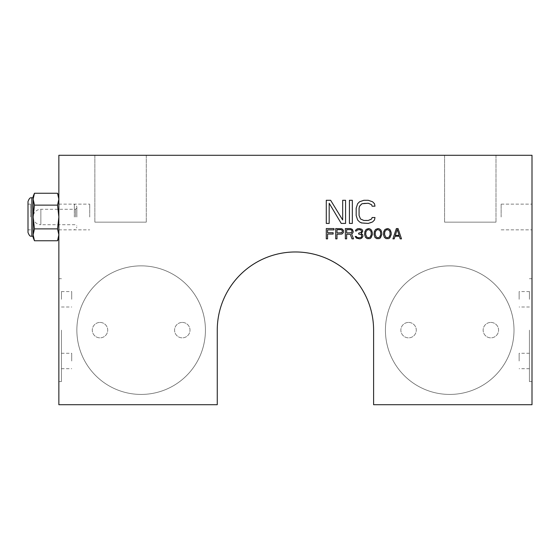 <?xml version="1.0" encoding="UTF-8"?>
<svg xmlns="http://www.w3.org/2000/svg" width="560" height="560" viewBox="0 0 560 560"><rect width="100%" height="100%" fill="white"/><g stroke="black" fill="none" stroke-linecap="round" stroke-linejoin="round"><path stroke-width="0.42" stroke-dasharray="2.8 2.1" d="M398.069 228.571L396.354 228.571L392.931 238.854L394.212 238.854L395.073 236.229L399.357 236.229L400.211 238.854L401.499 238.854L398.069 228.571M397.215 229.446L399.14 235.354L395.283 235.354L397.215 229.446M373.597 404.712L373.597 330.141A78.169 78.169 0 0 0 295.428 251.972A78.169 78.169 0 0 0 217.259 330.141L217.259 404.712L58.856 404.712L58.856 155.288L532 155.288L532 404.712L373.597 404.712M141.141 265.86A64.288 64.288 0 0 1 205.429 330.141A64.288 64.288 0 0 1 141.141 394.429A64.288 64.288 0 0 1 76.86 330.141A64.288 64.288 0 0 1 141.141 265.86A64.288 64.288 0 0 1 205.429 330.141A64.288 64.288 0 0 1 141.141 394.429A64.288 64.288 0 0 1 76.86 330.141A64.288 64.288 0 0 1 141.141 265.86M449.715 265.86A64.288 64.288 0 0 1 514.003 330.141A64.288 64.288 0 0 1 449.715 394.429A64.288 64.288 0 0 1 385.427 330.141A64.288 64.288 0 0 1 449.715 265.86A64.288 64.288 0 0 1 514.003 330.141A64.288 64.288 0 0 1 449.715 394.429A64.288 64.288 0 0 1 385.427 330.141A64.288 64.288 0 0 1 449.715 265.86M532 330.141L532 381.57L532 330.141M532 217L532 204.141L532 217M94.857 155.288L146.286 155.288L94.857 155.288L146.286 155.288L94.857 155.288L94.857 222.145L146.286 222.145L94.857 222.145L94.857 155.288M444.57 155.288L495.999 155.288L444.57 155.288L495.999 155.288L444.57 155.288L444.57 222.145L495.999 222.145L444.57 222.145L444.57 155.288M58.856 330.141L58.856 381.57L58.856 330.141M58.856 234.815L58.856 237.573L58.856 234.815L57.54 228.879L58.856 217L58.856 204.141L58.856 229.859L58.856 196.427L58.856 234.815L58.856 217L57.54 205.121L58.856 199.185M61.432 330.141L61.432 381.57L61.432 330.141M61.432 360.997L61.432 353.283L61.432 360.997M61.432 299.285L61.432 291.571L61.432 299.285M71.715 299.285L71.715 291.571L71.715 299.285M71.715 360.997L71.715 353.283L71.715 360.997M89.712 217L89.712 204.141L89.712 217M57.54 240.751L58.8 236.033M34.461 193.249L33.145 199.185L34.461 205.121L33.145 217L34.461 228.879L57.54 228.879M34.461 228.879L33.145 234.815L33.145 196.427M34.461 205.121L57.54 205.121M58.856 199.129L58.625 196.749M58.331 195.503L57.54 193.249M33.145 237.573L33.145 234.815M33.145 199.185L33.145 197.715M33.145 217L33.145 236.285L33.145 217A7.714 7.714 0 0 0 40.859 224.714L40.859 209.286A7.714 7.714 0 0 0 33.145 217M28 201.572L28 232.428M28 217L28 204.141L28 217M30.569 217L30.569 204.141L30.569 217M146.286 155.288L146.286 222.145L94.857 222.145L146.286 222.145L146.286 155.288M495.999 155.288L495.999 222.145L444.57 222.145L495.999 222.145L495.999 155.288M529.431 330.141L529.431 381.57L529.431 330.141M529.431 299.285L529.431 291.571L529.431 299.285M529.431 360.997L529.431 353.283L529.431 360.997M519.141 360.997L519.141 353.283L519.141 360.997M519.141 299.285L519.141 291.571L519.141 299.285M501.144 217L501.144 204.141L501.144 217M100.002 322.427A7.714 7.714 0 0 1 107.716 330.141A7.714 7.714 0 0 1 100.002 337.855A7.714 7.714 0 0 1 92.288 330.141A7.714 7.714 0 0 1 100.002 322.427A7.714 7.714 0 0 0 92.288 330.141A7.714 7.714 0 0 0 100.002 337.855A7.714 7.714 0 0 0 107.716 330.141A7.714 7.714 0 0 0 100.002 322.427M182.287 322.427A7.714 7.714 0 0 1 190.001 330.141A7.714 7.714 0 0 1 182.287 337.855A7.714 7.714 0 0 1 174.573 330.141A7.714 7.714 0 0 1 182.287 322.427A7.714 7.714 0 0 0 174.573 330.141A7.714 7.714 0 0 0 182.287 337.855A7.714 7.714 0 0 0 190.001 330.141A7.714 7.714 0 0 0 182.287 322.427M408.569 322.427A7.714 7.714 0 0 1 416.283 330.141A7.714 7.714 0 0 1 408.569 337.855A7.714 7.714 0 0 1 400.855 330.141A7.714 7.714 0 0 1 408.569 322.427A7.714 7.714 0 0 0 400.855 330.141A7.714 7.714 0 0 0 408.569 337.855A7.714 7.714 0 0 0 416.283 330.141A7.714 7.714 0 0 0 408.569 322.427M490.854 322.427A7.714 7.714 0 0 1 498.568 330.141A7.714 7.714 0 0 1 490.854 337.855A7.714 7.714 0 0 1 483.14 330.141A7.714 7.714 0 0 1 490.854 322.427A7.714 7.714 0 0 0 483.14 330.141A7.714 7.714 0 0 0 490.854 337.855A7.714 7.714 0 0 0 498.568 330.141A7.714 7.714 0 0 0 490.854 322.427M327.572 238.854L327.572 234.045L333.144 234.045L333.144 232.729L327.572 232.729L327.572 229.887L333.998 229.887L333.998 228.571L326.284 228.571L326.284 238.854L327.572 238.854M343.644 230.979L341.929 228.788L335.713 228.571L335.713 238.854L337.001 238.854L337.001 234.262L341.929 234.045L343.427 232.512L343.644 230.979M341.068 232.946L337.001 232.946L337.001 229.663L341.712 229.887L342.356 231.637L341.068 232.946M346.64 234.262L350.287 234.262L352.002 238.854L353.5 238.854L351.568 233.821L353.073 232.512L353.283 230.979L351.568 228.788L345.359 228.571L345.359 238.854L346.64 238.854L346.64 234.262M350.714 232.946L346.64 232.946L346.64 229.663L351.358 229.887L352.002 231.637L350.714 232.946M362.929 235.571L362.285 234.045L361.214 233.604L362.712 231.413L362.502 230.104L361.641 229.229L359.289 228.571L357.357 228.788L355.642 230.104L355.432 230.979L356.503 230.979L357.574 229.887L358.645 229.663L361.214 230.321L361.641 230.979L361.214 232.295L358.645 233.17L358.645 234.045L360.787 234.262L361.858 235.571L361.641 236.887L360.787 237.545L358.428 237.762L356.93 237.328L356.286 236.453L355.215 236.453L355.859 237.762L358.211 238.854L360.787 238.637L362.285 237.762L362.929 235.571M364.644 232.729L364.854 235.795L366.142 237.979L368.501 238.854L369.789 238.637L371.497 237.328L372.358 234.696L372.358 232.729L370.86 229.446L369.789 228.788L367.213 228.788L365.498 230.104L364.644 232.729M365.715 232.946L365.932 231.637L367.43 229.887L368.501 229.663L370.216 230.321L371.287 232.946L371.07 235.795L370.216 237.104L368.501 237.762L366.786 237.104L365.932 235.795L365.715 232.946M374.073 232.729L374.283 235.795L375.571 237.979L377.93 238.854L379.211 238.637L380.926 237.328L381.787 234.696L381.787 232.729L380.289 229.446L379.211 228.788L376.642 228.788L374.927 230.104L374.073 232.729M375.144 232.946L375.354 231.637L376.859 229.887L377.93 229.663L379.645 230.321L380.716 232.946L380.499 235.795L379.645 237.104L377.93 237.762L376.215 237.104L375.354 235.795L375.144 232.946M383.502 232.729L383.712 235.795L385 237.979L387.359 238.854L388.64 238.637L390.355 237.328L391.216 234.696L391.216 232.729L389.711 229.446L388.64 228.788L386.071 228.788L384.356 230.104L383.502 232.729M384.573 232.946L384.783 231.637L386.288 229.887L387.359 229.663L389.074 230.321L390.145 232.946L389.928 235.795L389.074 237.104L387.359 237.762L385.644 237.104L384.783 235.795L384.573 232.946M329.182 223.426L329.182 203.238L341.229 223.426L345.569 223.426L345.569 200.284L342.678 200.284L342.678 219.982L330.624 200.284L326.284 200.284L326.284 223.426L329.182 223.426M352.324 223.426L352.324 200.284L349.426 200.284L349.426 223.426L352.324 223.426M374.983 217.518L372.092 217.518L371.609 218.995L370.16 219.982L363.895 220.472L360.521 218.995L359.072 215.551L359.072 208.166L360.521 204.715L363.895 203.238L368.235 203.238L371.609 204.715L372.092 206.192L374.983 206.192L374.5 203.735L372.568 201.761L368.235 200.284L363.895 200.284L359.555 201.761L357.623 203.735L356.181 208.166L356.181 215.551L357.623 219.982L359.555 221.949L363.895 223.426L370.643 222.936L372.568 221.949L374.5 219.982L374.983 217.518M75.572 217L75.572 209.286L75.572 217M76.86 217L76.86 206.668L76.86 217M74.333 217L74.333 204.141L74.333 217M31.857 197.715L31.857 236.285M76.86 207.998L75.572 209.286L40.859 209.286L40.859 224.714L75.572 224.714L76.86 226.002M58.856 278.712L61.432 278.712M61.432 291.571L71.715 291.571M61.432 306.999L71.715 306.999M61.432 353.283L71.715 353.283M61.432 368.711L71.715 368.711M58.856 381.57L61.432 381.57M58.856 204.141L89.712 204.141L74.333 204.141L76.86 206.668M58.856 229.859L89.712 229.859L74.333 229.859L76.86 227.332M30.569 204.141L28 204.141M30.569 229.859L28 229.859M529.431 278.712L532 278.712M529.431 368.711L519.141 368.711M529.431 353.283L519.141 353.283M529.431 306.999L519.141 306.999M529.431 291.571L519.141 291.571M529.431 381.57L532 381.57M501.144 204.141L532 204.141L501.144 204.141M501.144 229.859L532 229.859L501.144 229.859"/><path stroke-width="0.84" d="M396.354 228.571L398.069 228.571L401.499 238.854L400.211 238.854L399.357 236.229L395.073 236.229L394.212 238.854L392.931 238.854L396.354 228.571M373.597 330.141L373.597 404.712L532 404.712L532 155.288L58.856 155.288L58.856 404.712L217.259 404.712L217.259 330.141A78.169 78.169 0 0 1 295.428 251.972A78.169 78.169 0 0 1 373.597 330.141M327.572 234.045L327.572 238.854L326.284 238.854L326.284 228.571L333.998 228.571L333.998 229.887L327.572 229.887L327.572 232.729L333.144 232.729L333.144 234.045L327.572 234.045M343.427 230.321L343.427 232.512L341.929 234.045L337.001 234.262L337.001 238.854L335.713 238.854L335.713 228.571L341.929 228.788L343.427 230.321M350.287 234.262L346.64 234.262L346.64 238.854L345.359 238.854L345.359 228.571L350.497 228.571L352.429 229.446L353.283 231.854L352.429 233.387L351.568 233.821L353.5 238.854L352.002 238.854L350.287 234.262M362.712 234.696L362.929 236.453L361.641 238.203L359.926 238.854L356.503 238.203L355.215 236.453L356.286 236.453L356.93 237.328L358.428 237.762L360.787 237.545L361.641 236.887L361.431 234.696L358.645 234.045L358.645 233.17L361.214 232.295L361.641 230.979L360.57 229.887L359.499 229.663L357.574 229.887L356.503 230.979L355.432 230.979L355.642 230.104L357.357 228.788L359.289 228.571L361.641 229.229L362.502 230.104L362.712 231.413L361.214 233.604L362.712 234.696M364.644 234.696L364.854 231.637L366.142 229.446L368.501 228.571L369.789 228.788L371.497 230.104L372.358 232.729L372.358 234.696L370.86 237.979L369.789 238.637L367.213 238.637L365.498 237.328L364.644 234.696M374.073 234.696L374.283 231.637L375.571 229.446L377.93 228.571L379.211 228.788L380.926 230.104L381.787 232.729L381.787 234.696L380.289 237.979L379.211 238.637L376.642 238.637L374.927 237.328L374.073 234.696M383.502 234.696L383.712 231.637L385 229.446L387.359 228.571L388.64 228.788L390.355 230.104L391.216 232.729L391.216 234.696L389.711 237.979L388.64 238.637L386.071 238.637L384.356 237.328L383.502 234.696M329.182 203.238L329.182 223.426L326.284 223.426L326.284 200.284L330.624 200.284L342.678 219.982L342.678 200.284L345.569 200.284L345.569 223.426L341.229 223.426L329.182 203.238M352.324 200.284L352.324 223.426L349.426 223.426L349.426 200.284L352.324 200.284M372.092 217.518L374.983 217.518L374.5 219.982L372.568 221.949L368.235 223.426L361.48 222.936L359.555 221.949L357.623 219.982L356.181 215.551L356.181 208.166L357.623 203.735L359.555 201.761L363.895 200.284L368.235 200.284L372.568 201.761L374.5 203.735L374.983 206.192L372.092 206.192L371.609 204.715L368.235 203.238L361.963 203.735L359.555 206.192L359.072 208.166L359.072 215.551L360.521 218.995L363.895 220.472L368.235 220.472L371.609 218.995L372.092 217.518M34.461 228.879L33.145 217L34.461 205.121L33.145 199.185L34.461 193.249L57.54 193.249L58.856 199.185L57.54 205.121L58.856 217L57.54 228.879L58.856 234.815L57.54 240.751L34.461 240.751L33.145 234.815L34.461 228.879L57.54 228.879M58.8 236.033L58.856 234.815M33.145 234.815L34.461 240.751L33.145 237.573L33.145 196.427L34.461 193.249M58.625 196.749L58.331 195.503M34.461 205.121L57.54 205.121M33.145 236.285L31.857 236.285L31.857 197.715L33.145 197.715L33.145 199.185M31.857 236.285C31.318 235.746 29.995 237.769 28 232.428L28 201.572C29.995 196.231 31.318 198.254 31.857 197.715M337.001 232.946L341.712 232.729L342.356 231.637L342.146 230.321L341.068 229.663L337.001 229.663L337.001 232.946M346.64 232.946L351.358 232.729L352.002 231.637L351.785 230.321L350.714 229.663L346.64 229.663L346.64 232.946M365.932 231.637L365.715 234.479L366.786 237.104L368.501 237.762L370.216 237.104L371.287 234.479L371.07 231.637L370.216 230.321L368.501 229.663L367.43 229.887L365.932 231.637M375.354 231.637L375.144 234.479L376.215 237.104L377.93 237.762L379.645 237.104L380.716 234.479L380.499 231.637L379.645 230.321L377.93 229.663L376.859 229.887L375.354 231.637M384.783 231.637L384.573 234.479L385.644 237.104L387.359 237.762L389.074 237.104L390.145 234.479L389.928 231.637L389.074 230.321L387.359 229.663L386.288 229.887L384.783 231.637M399.14 235.354L397.215 229.446L395.283 235.354L399.14 235.354M58.856 237.573L57.54 240.751M58.856 196.427L57.54 193.249"/></g></svg>

